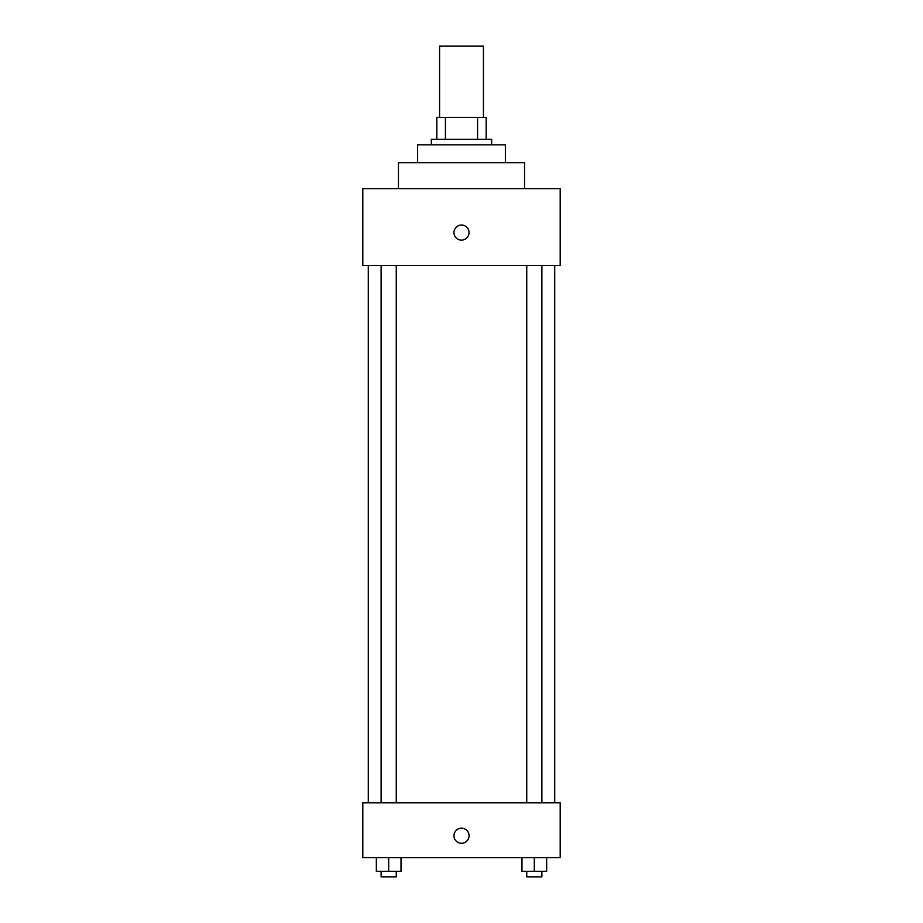 <?xml version="1.0" encoding="UTF-8"?>
<svg xmlns="http://www.w3.org/2000/svg" width="923" height="923" viewBox="0 0 923 923"><rect width="100%" height="100%" fill="white"/><g stroke="black" fill="none" stroke-linecap="round" stroke-linejoin="round"><path stroke-width="1.38" d="M483.433 117.429L483.433 46.15L439.567 46.15L439.567 117.429M445.417 139.361L445.417 117.429L436.821 117.429L436.821 139.361L436.821 117.429M445.417 117.429L486.179 117.429L486.179 139.361M477.583 139.361L477.583 117.429M431.341 144.842L431.341 139.361L491.659 139.361L491.659 144.842M417.634 162.667L417.634 144.842L505.366 144.842L505.366 162.667M398.448 188.707L398.448 162.667L524.552 162.667L524.552 188.707M362.808 188.707L560.192 188.707L560.192 265.478L362.808 265.478L362.808 188.707M461.5 240.118A7.534 7.534 0 0 1 454.97 228.812A7.534 7.534 0 0 1 468.03 228.812A7.534 7.534 0 0 1 461.5 240.118M362.808 802.825L560.192 802.825L560.192 857.663L362.808 857.663L362.808 802.825M461.5 843.264A7.534 7.534 0 0 1 454.97 831.958A7.534 7.534 0 0 1 468.03 831.958A7.534 7.534 0 0 1 461.5 843.264M521.98 857.663L521.98 871.37L546.658 871.37L546.658 857.663L546.658 871.37M534.313 871.37L534.313 857.663M541.882 871.37L541.882 876.85L526.745 876.85L526.745 871.37M376.342 857.663L376.342 871.37L401.02 871.37L401.02 857.663L401.02 871.37M388.687 871.37L388.687 857.663M396.255 871.37L396.255 876.85L381.118 876.85L381.118 871.37M554.711 802.825L554.711 265.478M368.289 802.825L368.289 265.478M526.745 265.478L526.745 802.825M541.882 265.478L541.882 802.825M396.255 802.825L396.255 265.478M381.118 802.825L381.118 265.478"/></g></svg>
